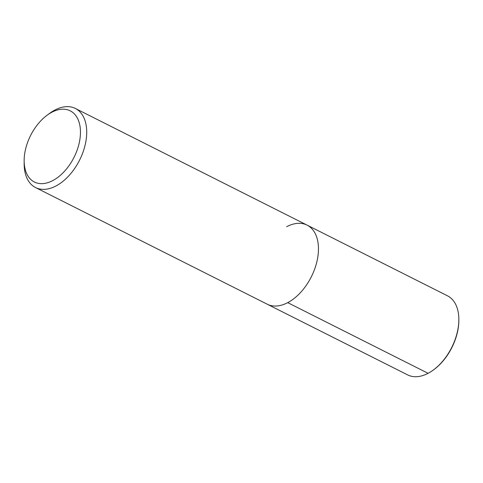 <?xml version="1.0" encoding="UTF-8"?>
<svg xmlns="http://www.w3.org/2000/svg" width="483" height="483" viewBox="0 0 483 483"><rect width="100%" height="100%" fill="white"/><g stroke="black" fill="none" stroke-linecap="round" stroke-linejoin="round"><path stroke-width="0.72" d="M51.832 112.255A39.848 24.313 116.7 0 1 80.462 131.793A39.848 24.313 116.7 0 1 52.496 180.733A39.848 24.313 116.7 0 1 24.15 160.694A39.848 24.313 116.7 0 1 47.014 115.298A39.848 24.313 116.7 0 1 51.832 112.255M47.014 115.292L49.562 113.414A44.279 27.018 116.7 0 1 54.911 110.033A44.279 27.018 116.7 0 1 75.354 108.452A44.279 27.018 116.7 0 1 79.568 160.151A44.279 27.018 116.7 0 1 35.525 187.543A44.279 27.018 116.7 0 1 24.156 163.858L24.15 160.706M286.654 226.714A44.279 27.018 116.7 0 1 307.091 225.126A44.279 27.018 116.7 0 1 311.312 276.831A44.279 27.018 116.7 0 1 267.268 304.224L35.531 187.543M307.091 225.126A44.279 27.018 116.7 0 1 311.312 276.831A44.279 27.018 116.7 0 1 267.268 304.224L407.652 374.905A44.279 27.018 116.7 0 0 433.486 369.912A44.279 27.018 116.7 0 0 458.85 319.492A44.279 27.018 116.7 0 0 447.475 295.807L75.354 108.452M458.85 319.486L458.85 320.229A43.235 26.378 116.7 0 1 434.084 369.465M287.711 302.636L428.095 373.317M433.444 369.942L434.048 369.495"/></g></svg>
